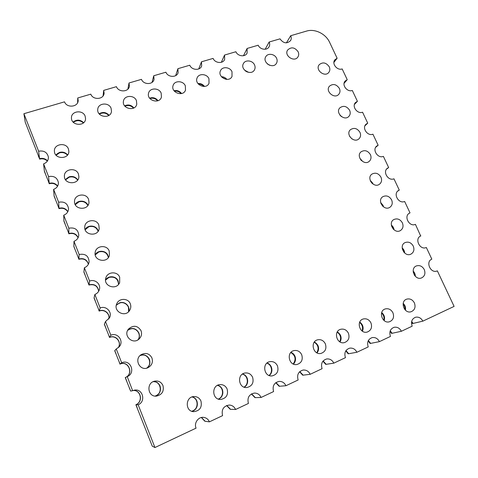 <?xml version="1.0" encoding="UTF-8"?>
<svg xmlns="http://www.w3.org/2000/svg" width="478" height="478" viewBox="0 0 478 478"><rect width="100%" height="100%" fill="white"/><g stroke="black" fill="none" stroke-linecap="round" stroke-linejoin="round"><path stroke-width="0.72" d="M337.127 58.25L334.851 59.81C331.505 63.652 337.235 70.798 342.164 68.934L347.225 79.671L345.128 81.057C341.459 84.869 347.243 92.451 352.31 90.467L357.425 101.312L355.53 102.513C351.509 106.271 357.347 114.332 362.563 112.211L367.731 123.169L366.058 124.178C361.667 127.859 367.546 136.445 372.918 134.187L378.14 145.252L376.718 146.071C371.932 149.638 377.835 158.792 383.386 156.378L388.656 167.563L387.509 168.184C382.31 171.602 388.22 181.371 393.956 178.808L399.279 190.107L398.437 190.537C392.802 193.763 398.706 204.196 404.633 201.465L410.016 212.877L409.491 213.134C403.42 216.128 409.288 227.265 415.424 224.355L420.676 235.977C414.169 238.701 419.977 250.58 426.334 247.49L431.825 259.148C425.295 261.645 430.517 273.673 437.006 271.008L437.352 270.865L454.1 306.398L422.839 321.15C421.148 318.031 418.752 316.717 415.657 317.213C411.875 318.754 410.716 321.742 412.173 326.181L401.383 331.272C399.704 328.147 397.302 326.821 394.171 327.281C390.245 328.828 389.002 331.875 390.46 336.428L379.407 341.645C377.751 338.514 375.35 337.163 372.189 337.593C368.096 339.129 366.769 342.242 368.215 346.92L356.893 352.262C355.274 349.143 352.872 347.775 349.687 348.151C345.409 349.675 343.993 352.848 345.433 357.669L333.829 363.149C332.246 360.048 329.856 358.649 326.665 358.966C322.178 360.46 320.648 363.704 322.082 368.687L310.186 374.298C308.651 371.233 306.29 369.817 303.106 370.044C298.38 371.496 296.724 374.806 298.141 379.98L285.946 385.734C284.47 382.723 282.163 381.283 279.015 381.408C274.008 382.77 272.197 386.158 273.595 391.566L261.09 397.463C259.691 394.541 257.463 393.071 254.392 393.065C249.038 394.29 247.048 397.75 248.417 403.444L235.582 409.497C234.292 406.712 232.183 405.225 229.255 405.039C223.483 406.043 221.254 409.574 222.581 415.633L209.412 421.847C208.259 419.272 206.347 417.778 203.658 417.378C198.382 416.559 193.775 423.03 196.064 428.145L154.944 447.545L138.154 404.776C146.286 401.55 142.683 388.178 134.27 390.185L132.627 390.699L127.244 376.652C136.188 373.001 130.398 358.691 121.675 362.79L116.25 348.964L119.076 346.938C124.411 341.435 117.773 332.007 110.854 335.221L105.489 321.563L109.57 317.721C112.527 312.05 106.056 305.358 100.159 307.987L94.865 294.49C97.213 293.51 98.731 291.831 99.418 289.447C101.061 284.057 94.919 278.817 89.595 281.076L84.361 267.746C87.038 266.634 88.615 264.704 89.099 261.962C88.711 255.921 85.401 253.43 79.163 254.487L73.988 241.312C76.892 240.123 78.488 238.044 78.786 235.08C78.051 229.47 74.735 227.181 68.844 228.215L63.735 215.19C66.8 213.959 68.408 211.784 68.551 208.683C67.595 203.395 64.297 201.25 58.651 202.248L53.602 189.378C56.786 188.123 58.394 185.894 58.424 182.704C57.318 177.673 54.038 175.635 48.577 176.579L43.588 163.864C46.868 162.604 48.475 160.345 48.403 157.095C47.197 152.279 43.934 150.319 38.622 151.215L23.9 113.716L64.53 101.838C66.795 108.375 78.38 107.072 78.183 100.356L77.741 97.978L90.796 94.16C92.971 100.332 103.78 99.555 104.108 93.252L103.69 90.39L116.429 86.667C118.532 92.511 128.63 92.17 129.389 86.273L129.018 82.987L141.458 79.348C143.496 84.899 152.948 84.917 154.053 79.414L153.749 75.757L165.896 72.202C167.88 77.496 176.758 77.8 178.133 72.662L177.906 68.695L189.772 65.223C191.708 70.278 200.073 70.816 201.65 66.024L201.501 61.793L213.098 58.406C214.992 63.251 222.903 63.98 224.636 59.493L224.564 55.054L235.899 51.738C237.751 56.398 245.256 57.276 247.108 53.082L247.108 48.463L258.192 45.219C260.008 49.712 267.142 50.716 269.078 46.778C269.861 45.296 269.885 43.713 269.15 42.016L279.989 38.849C283.412 43.444 286.943 44.024 290.576 40.594C291.431 39.1 291.472 37.469 290.708 35.719L306.565 31.082C314.894 28.459 325.793 33.807 329.617 42.327L337.127 58.25L333.901 62.415M23.9 113.716L25.244 122.231L39.543 158.69C42.685 157.877 45.344 158.6 47.513 160.853C45.344 158.6 42.685 157.877 39.543 158.69L38.395 156.091L39.543 158.69L38.622 151.215M414.408 302.938C415.86 307.246 414.737 310.192 411.044 311.764C403.928 313.992 399.716 300.931 406.921 299.091C410.124 298.421 412.622 299.706 414.408 302.938M424.267 269.574C425.671 273.512 424.733 276.308 421.465 277.963C414.749 280.676 409.64 268.23 416.481 265.899C419.756 264.997 422.355 266.222 424.267 269.574M392.94 312.809C394.386 317.225 393.191 320.224 389.355 321.808C382.053 323.988 378.014 310.724 385.388 308.908C388.644 308.25 391.159 309.553 392.94 312.809M413.267 246.104C414.617 249.767 413.799 252.468 410.817 254.188C404.352 257.349 398.515 245.357 405.129 242.573C408.511 241.432 411.223 242.609 413.267 246.104M370.952 322.913C372.398 327.442 371.119 330.501 367.128 332.09C359.635 334.206 355.799 320.732 363.352 318.957C366.656 318.324 369.189 319.639 370.952 322.913M348.432 333.262C349.872 337.928 348.504 341.047 344.339 342.63C336.649 344.65 333.064 330.961 340.796 329.252C344.142 328.643 346.687 329.981 348.432 333.262M325.363 343.867C326.791 348.683 325.321 351.868 320.953 353.433C313.06 355.321 309.786 341.406 317.709 339.792C321.091 339.219 323.642 340.581 325.363 343.867M402.386 222.873C403.677 226.285 402.972 228.878 400.271 230.653C394.093 234.22 387.544 222.724 393.908 219.51C397.379 218.123 400.205 219.241 402.386 222.873M391.613 199.888C392.844 203.06 392.247 205.54 389.815 207.338C383.948 211.294 376.736 200.312 382.818 196.703C386.361 195.06 389.295 196.123 391.613 199.888M380.954 177.141C382.125 180.087 381.623 182.459 379.454 184.257C373.904 188.553 366.082 178.115 371.866 174.147C375.469 172.253 378.492 173.251 380.954 177.141M301.714 354.73C303.136 359.725 301.546 362.981 296.952 364.505C288.843 366.214 285.964 352.071 294.072 350.589C297.483 350.069 300.029 351.455 301.714 354.73M277.473 365.873C278.883 371.077 277.15 374.405 272.281 375.869C263.964 377.315 261.586 362.945 269.885 361.649C273.302 361.207 275.83 362.617 277.473 365.873M252.617 377.297C254.003 382.764 252.097 386.17 246.899 387.521C238.379 388.596 236.664 374.011 245.142 372.989C248.542 372.649 251.034 374.089 252.617 377.297M227.116 389.014C228.472 394.834 226.339 398.311 220.722 399.459C212.023 400.002 211.222 385.232 219.862 384.611C223.196 384.42 225.616 385.889 227.116 389.014M200.951 401.042C202.242 407.346 199.798 410.889 193.638 411.678C184.837 411.397 185.35 396.543 194.092 396.549C197.283 396.561 199.571 398.06 200.951 401.042M162.95 385.501C164.235 391.213 162.066 394.75 156.431 396.119C147.72 397.14 145.975 382.902 154.543 381.175C158.415 380.512 161.217 381.952 162.95 385.501M151.938 357.95C153.187 362.234 151.855 365.491 147.941 367.713C140.078 371.645 133.625 359.241 141.135 354.688C145.808 352.364 149.411 353.451 151.938 357.95M141.058 330.728C142.115 333.823 141.482 336.56 139.152 338.938C132.938 345.176 122.732 335.675 128.516 329.037C133.422 324.873 137.604 325.434 141.058 330.728M130.315 303.829C131.151 306.111 130.936 308.304 129.652 310.401C125.218 317.972 112.76 311.327 116.853 303.56C119.243 297.878 128.319 298.093 130.315 303.829M119.691 277.252L119.655 282.504C116.698 290.678 103.069 286.268 105.829 277.999C107.359 271.546 117.558 271.038 119.691 277.252M370.408 154.627C371.514 157.358 371.101 159.622 369.177 161.403C363.961 166.009 355.578 156.115 361.051 151.825C364.684 149.686 367.803 150.618 370.408 154.627M359.964 132.346C361.015 134.886 360.687 137.031 358.978 138.787C354.102 143.663 345.218 134.312 350.374 129.741C354.025 127.357 357.221 128.229 359.964 132.346M349.627 110.293C350.619 112.647 350.362 114.684 348.862 116.399C344.327 121.502 334.994 112.694 339.828 107.873C343.485 105.268 346.747 106.074 349.627 110.293M339.398 88.46C340.336 90.653 340.139 92.583 338.818 94.25C334.618 99.544 324.897 91.25 329.42 86.225C333.058 83.405 336.387 84.152 339.398 88.46M329.276 66.848C330.155 68.892 330.017 70.72 328.858 72.327C324.98 77.777 314.918 69.985 319.131 64.787C322.752 61.776 326.133 62.463 329.276 66.848M298.164 51.821C298.965 53.673 298.893 55.37 297.937 56.918C294.49 62.726 283.789 55.669 287.601 50.082C291.245 46.653 294.771 47.232 298.164 51.821M276.607 58.328C277.377 60.114 277.324 61.782 276.445 63.323C273.141 69.37 262.069 62.624 265.738 56.78C267.728 52.837 274.784 53.859 276.607 58.328M254.565 64.978C255.3 66.699 255.264 68.318 254.475 69.842C251.35 76.145 239.89 69.776 243.374 63.658C245.274 59.439 252.701 60.336 254.565 64.978M232.015 71.784L232.003 76.48C229.111 83.047 217.233 77.137 220.489 70.726C222.27 66.209 230.115 66.95 232.015 71.784M208.946 78.745L209.023 83.232C206.418 90.067 194.098 84.702 197.067 77.998C198.687 73.152 207.004 73.702 208.946 78.745M109.193 250.986L109.45 255.252C107.61 263.665 93.389 260.863 95.176 252.402C95.988 245.519 106.964 244.449 109.193 250.986M98.821 225.024L99.203 228.568C98.187 237.028 83.686 235.373 84.761 226.871C85.006 219.749 96.52 218.285 98.821 225.024M88.567 199.368L89.004 202.367C88.597 210.792 73.965 209.95 74.508 201.483C74.317 194.235 86.219 192.491 88.567 199.368M185.339 85.873L185.506 90.097C183.247 97.207 170.479 92.493 173.096 85.484C174.5 80.28 183.343 80.585 185.339 85.873M161.176 93.168L161.433 97.076C159.592 104.455 146.37 100.505 148.562 93.204C149.68 87.605 159.12 87.605 161.176 93.168M136.427 100.631L136.768 104.168C135.429 111.798 121.771 108.745 123.449 101.157C124.202 95.146 134.306 94.769 136.427 100.631M78.434 174.004L78.882 176.591C78.948 184.938 64.255 184.681 64.399 176.286C63.861 168.979 76.056 167.043 78.434 174.004M111.087 108.285L111.488 111.374C110.747 119.231 96.67 117.212 97.751 109.366C98.032 102.913 108.882 102.071 111.087 108.285M68.414 148.933L68.856 151.197C69.286 159.443 54.582 159.61 54.414 151.311C53.602 143.98 66.024 141.924 68.414 148.933M85.12 116.118L85.556 118.699C85.496 126.73 71.073 125.893 71.455 117.833C71.144 110.944 82.825 109.522 85.12 116.118M77.741 97.978L77.615 102.668M422.839 321.15L413.082 323.421L411.678 321.377L413.082 323.421L412.49 323.558L411.546 322.035M401.383 331.272L392.109 333.291L390.239 330.788L392.109 333.291L391.548 333.411L390.066 331.278M379.407 341.645L370.647 343.389L368.347 340.533L370.647 343.389L370.115 343.497L368.162 340.91M356.893 352.262L348.677 353.726L345.988 350.583L348.677 353.726L348.175 353.816L345.797 350.882M333.829 363.149L326.181 364.314L323.146 360.944L326.181 364.314L325.715 364.385L322.949 361.171M310.186 374.298L303.136 375.152L299.796 371.597L303.136 375.152L302.711 375.206L299.61 371.776M285.946 385.734L279.528 386.26L275.943 382.567L279.528 386.26L279.14 386.296L275.77 382.699M261.09 397.463L255.336 397.642L251.595 393.854L254.989 397.654L251.428 393.944M235.582 409.497L230.539 409.311L226.757 405.475L230.235 409.305L226.608 405.535M209.412 421.847L205.104 421.279L201.489 417.485L204.847 421.243L201.358 417.509M154.944 447.545L152.249 446.153L135.883 404.735C143.239 401.837 140.831 389.719 133.099 390.508M138.154 404.776L136.009 404.735C143.412 401.819 140.938 389.63 133.159 390.484C140.938 389.63 143.412 401.819 136.009 404.735L137.353 408.158L135.883 404.735M132.627 390.699L130.661 391.094L125.236 377.584L126.67 380.918L125.344 377.53L127.136 376.7M121.675 362.79L120.062 364.051C128.349 360.137 134.097 373.569 125.72 377.357C134.097 373.569 128.349 360.137 120.062 364.051L114.72 350.75L116.118 353.995L114.804 350.649L116.25 348.964M110.854 335.221L109.582 337.331C115.748 334.463 122.171 342.152 118.263 347.733C122.171 342.152 115.748 334.463 109.582 337.331L104.323 324.233L105.686 327.388L104.389 324.084L105.489 321.563M100.159 307.987L99.227 310.915C104.353 308.651 110.316 313.676 108.817 318.987C110.316 313.676 104.353 308.651 99.227 310.915L94.047 298.027L95.373 301.092L94.094 297.824L94.865 294.49M89.595 281.076L88.992 284.81C94.536 283.645 97.781 285.766 98.731 291.156C97.781 285.766 94.536 283.645 88.992 284.81L83.889 272.119L85.18 275.095L83.913 271.868L84.361 267.746M79.163 254.487L78.87 259.004C83.728 257.875 86.918 259.572 88.442 264.095C86.918 259.572 83.728 257.875 78.87 259.004L73.851 246.511L75.1 249.695L73.857 246.212L73.988 241.312M68.844 228.215L68.868 233.497C73.188 232.433 76.277 233.808 78.135 237.626C76.277 233.808 73.188 232.433 68.868 233.497L63.921 221.195L65.151 224.003L63.909 220.848L63.735 215.19M58.651 202.248L58.979 208.277C62.857 207.291 65.821 208.414 67.864 211.635C65.821 208.414 62.857 207.291 58.979 208.277L54.11 196.159L55.305 198.896L54.08 195.777L53.602 189.378M48.577 176.579L49.204 183.343C52.7 182.441 55.514 183.349 57.659 186.061C55.514 183.349 52.7 182.441 49.204 183.343L44.406 171.417L45.571 174.07L44.358 170.981L43.588 163.864M404.92 305.705L405.422 310.186C405.9 307.551 405.159 305.275 403.193 303.357L404.92 305.705M414.671 273.201L415.328 276.338C415.34 274.3 414.611 272.544 413.153 271.068L414.671 273.201M383.936 315.331L384.187 320.607C385.107 317.428 384.282 314.739 381.701 312.546L383.936 315.331M404.012 250.341L404.663 253.011C404.543 250.986 403.713 249.283 402.165 247.915L404.012 250.341M362.467 325.177C363.34 327.257 363.316 329.258 362.39 331.182C363.818 327.52 362.939 324.478 359.755 322.053L362.467 325.177M340.491 335.263C341.453 337.641 341.298 339.87 340.013 341.937C342.009 337.85 341.119 334.492 337.331 331.857L340.491 335.263M317.99 345.582C319.035 348.283 318.718 350.721 317.039 352.895C319.674 348.438 318.796 344.793 314.41 341.955L317.99 345.582M393.472 227.713L394.069 229.864C393.818 227.904 392.904 226.303 391.327 225.066L393.472 227.713M383.033 205.313L383.541 206.902L380.643 202.505L383.033 205.313M372.697 183.146L373.061 184.12L370.139 180.23L372.697 183.146M294.944 356.152C296.067 359.193 295.565 361.834 293.438 364.081C296.784 359.313 295.966 355.399 290.983 352.346C292.787 353.039 294.107 354.306 294.944 356.152M271.337 366.985C272.526 370.396 271.809 373.24 269.174 375.505C273.667 372.481 272.245 364.356 267.029 363.029C269.006 363.68 270.446 364.995 271.337 366.985M247.144 378.08C248.393 381.922 247.413 384.957 244.198 387.18C249.558 384.473 248.375 375.218 242.555 374.017C244.676 374.621 246.206 375.977 247.144 378.08M222.348 389.45C223.644 393.806 222.336 397.027 218.44 399.112C224.714 396.949 224.021 386.469 217.574 385.31C219.796 385.889 221.386 387.276 222.348 389.45M196.924 401.114C198.227 406.115 196.518 409.503 191.792 411.277C198.997 410.028 199.224 398.216 192.12 396.931C194.367 397.523 195.968 398.915 196.924 401.114M160.07 386.057C161.331 390.825 159.688 394.177 155.147 396.095C163.309 394.165 161.433 380.733 153.175 381.665C156.408 381.629 158.702 383.087 160.07 386.057M149.411 359.342C150.54 362.856 149.65 365.784 146.734 368.132C153.826 363.621 147.69 351.922 140.156 355.524L140.048 355.572C144.254 354.192 147.379 355.453 149.411 359.342M138.883 332.945C139.755 335.353 139.462 337.641 138.011 339.798C142.319 334.373 135.925 326.181 129.657 329.103L127.704 330.292C132.394 327.418 136.122 328.302 138.883 332.945M128.468 306.852L128.57 311.716C130.709 306.338 124.621 300.614 119.285 302.986L116.309 305.173C121.077 301.194 125.128 301.755 128.468 306.852M118.18 281.058L118.628 284.237C118.108 278.441 114.905 276.087 109.032 277.168L105.56 279.977C108.357 275.197 116.381 275.908 118.18 281.058M362.467 161.194L359.826 158.236L362.467 161.194M349.735 136.541L352.131 139.056L349.735 136.541M339.978 115.21L341.531 116.674L339.978 115.21M267.286 63.861L269.61 65.277L267.286 63.861M244.467 70.075L248.62 72.381L244.467 70.075M221.416 76.683C223.638 76.749 225.455 77.657 226.871 79.402C225.455 77.657 223.638 76.749 221.416 76.683M197.958 83.578C200.646 83.327 202.827 84.283 204.512 86.44C202.827 84.283 200.646 83.327 197.958 83.578M108.01 255.557L108.452 257.403C107.227 252.474 104.037 250.556 98.892 251.649L95.2 254.744C97.781 249.731 106.176 250.287 108.01 255.557M97.948 230.348L98.205 231.119C96.544 226.936 93.437 225.371 88.866 226.417L85.096 229.571C87.605 224.535 96.126 225.072 97.948 230.348M75.195 204.524C77.705 199.649 86.088 200.192 87.964 205.313C86.046 201.77 83.041 200.485 78.96 201.471L75.195 204.524M174.034 90.742C177.093 90.097 179.609 91.029 181.562 93.533C179.609 91.029 177.093 90.097 174.034 90.742M149.602 98.169C152.954 97.064 155.762 97.906 158.021 100.697C155.762 97.906 152.954 97.064 149.602 98.169M124.656 105.859C128.2 104.24 131.277 104.939 133.876 107.944C131.277 104.939 128.2 104.24 124.656 105.859M65.468 179.662C69.621 175.36 73.72 175.444 77.759 179.925C75.691 176.938 72.823 175.898 69.161 176.806L65.468 179.662M99.161 113.824C102.8 111.655 106.11 112.139 109.092 115.276C106.11 112.139 102.8 111.655 99.161 113.824M55.908 154.997C59.702 151.185 63.604 151.156 67.607 154.914C65.474 152.422 62.761 151.586 59.469 152.416L55.908 154.997M73.122 122.057C76.731 119.321 80.244 119.536 83.65 122.703C80.244 119.536 76.731 119.321 73.122 122.057M437.352 270.865L436.665 271.116M420.867 235.893L420.479 236.078M410.016 212.877L408.989 213.457M399.279 190.107L397.684 191.14M388.656 167.563L386.577 169.104M378.14 145.252L375.66 147.326M367.731 123.169L364.947 125.786M357.425 101.312L354.419 104.467M347.225 79.671L344.076 83.345M290.708 35.719L286.406 42.877M269.15 42.016L265.159 49.258M247.108 48.463L243.475 55.735M224.564 55.054L221.344 62.301M201.501 61.793L198.746 68.94M177.906 68.695L175.659 75.638M153.749 75.757L152.052 82.377M129.018 82.987L127.877 89.135M103.69 90.39L103.087 95.905M247.425 72.07L245.369 70.929M203.897 86.482C202.397 84.839 200.551 84.032 198.352 84.062M157.597 100.852C155.475 98.486 152.906 97.715 149.889 98.534M83.387 122.936C80.137 120.121 76.803 119.918 73.373 122.326M226.088 79.342L221.947 77.275M181.06 93.64C179.25 91.597 177.015 90.772 174.356 91.161M133.511 108.13C131.05 105.519 128.182 104.873 124.919 106.188M108.781 115.485C105.943 112.724 102.824 112.264 99.418 114.123M393.364 229.243L391.5 225.975M404.006 252.366L402.267 248.811M361.35 160.506L360.609 159.634M414.707 275.639L413.195 271.982M382.764 206.269L380.918 203.461M268.977 375.427C273.207 372.356 271.857 364.624 266.867 363.172M218.303 399.058C224.373 396.812 223.698 386.654 217.436 385.376M362.049 330.943C363.19 327.579 362.372 324.741 359.587 322.423M316.777 352.758C319.143 348.498 318.294 344.973 314.237 342.188M404.956 309.708C405.171 307.557 404.549 305.651 403.091 303.99M372.147 183.409L370.564 181.299M339.715 341.758C341.435 337.91 340.581 334.708 337.157 332.15M87.844 205.486C85.879 202.086 82.909 200.868 78.942 201.847L75.291 204.715M57.754 205.146L59.003 208.641L57.754 205.146M67.774 211.814C65.695 208.725 62.773 207.667 59.003 208.641M77.615 180.122C75.518 177.296 72.698 176.328 69.161 177.224L65.611 179.865M47.991 180.248L49.246 183.755L47.991 180.248M57.539 186.265C55.382 183.707 52.616 182.865 49.246 183.755M98.104 231.268C96.389 227.205 93.3 225.7 88.83 226.745L85.156 229.739M67.625 230.324L68.874 233.814L67.625 230.324M78.057 237.781C76.157 234.077 73.092 232.756 68.874 233.814M118.544 284.338C117.947 278.626 114.75 276.314 108.954 277.407L105.56 280.102M87.719 281.566L88.95 285.037L87.719 281.566M98.671 291.257C97.667 285.946 94.423 283.872 88.95 285.037M146.656 368.156C153.641 363.597 147.499 352.035 140.018 355.614L139.988 355.632M118.741 360.693L119.96 364.128L118.741 360.693M125.606 377.411C133.971 373.623 128.235 360.221 119.96 364.128M293.211 363.979C296.3 359.36 295.5 355.542 290.809 352.531M383.792 320.278C384.432 317.47 383.691 315.05 381.558 313.018M128.492 311.787C130.53 306.434 124.471 300.829 119.189 303.177L116.285 305.275M97.936 307.635L99.167 311.094L97.936 307.635M108.763 319.059C110.179 313.777 104.252 308.854 99.167 311.094M137.933 339.846C142.139 334.409 135.758 326.349 129.544 329.246L127.662 330.37M108.279 334.008L109.504 337.456L108.279 334.008M118.209 347.781C122.033 342.2 115.628 334.612 109.504 337.456M191.672 411.235C198.717 409.879 198.944 398.359 192.007 396.973M108.363 257.523C107.066 252.701 103.893 250.836 98.838 251.936L95.23 254.894M77.615 255.802L78.852 259.279L77.615 255.802M88.382 264.22C86.799 259.799 83.626 258.15 78.852 259.279M155.063 396.089C163.094 394.093 161.247 380.876 153.097 381.701M129.215 387.73L130.661 391.094L129.329 387.694M244.031 387.12C249.152 384.342 248.016 375.451 242.406 374.119M67.434 155.141C65.289 152.823 62.642 152.064 59.487 152.876L56.105 155.225M47.364 161.092C45.195 159.001 42.608 158.349 39.596 159.144"/></g></svg>

